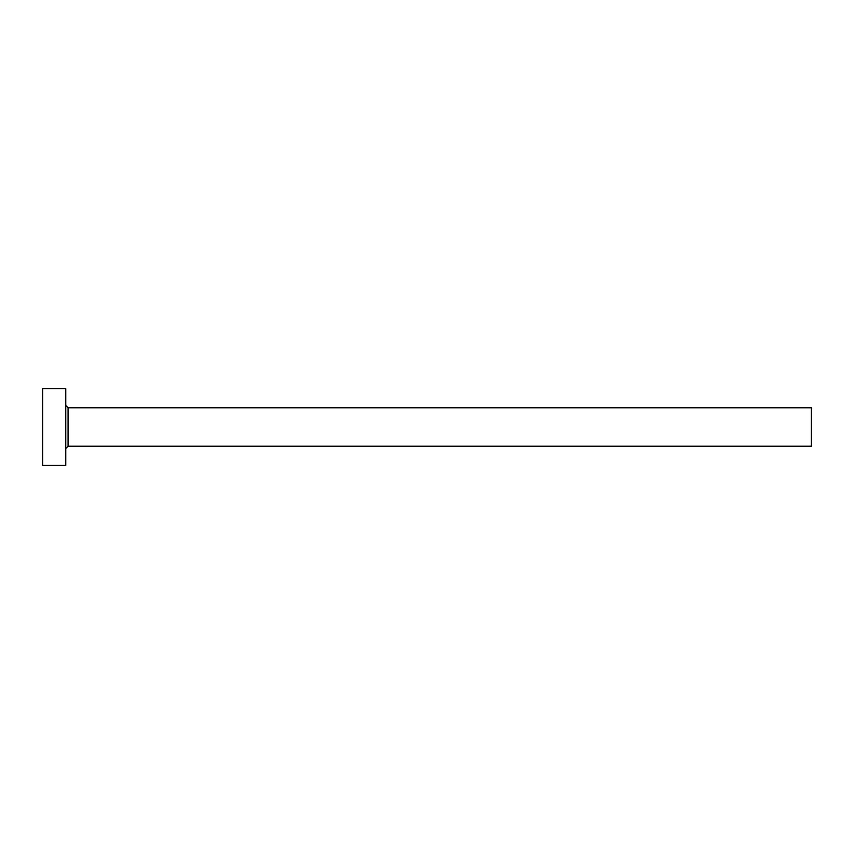 <?xml version="1.0" encoding="UTF-8"?>
<svg xmlns="http://www.w3.org/2000/svg" width="854" height="854" viewBox="0 0 854 854"><rect width="100%" height="100%" fill="white"/><g stroke="black" fill="none" stroke-linecap="round" stroke-linejoin="round"><path stroke-width="1.28" d="M68.064 446.215L68.064 407.785L811.3 407.785L811.3 446.215L68.064 446.215L65.758 448.521M65.758 427L65.758 465.43L42.7 465.43L42.7 388.57L65.758 388.57L65.758 427M68.064 407.785L65.758 405.479"/></g></svg>
